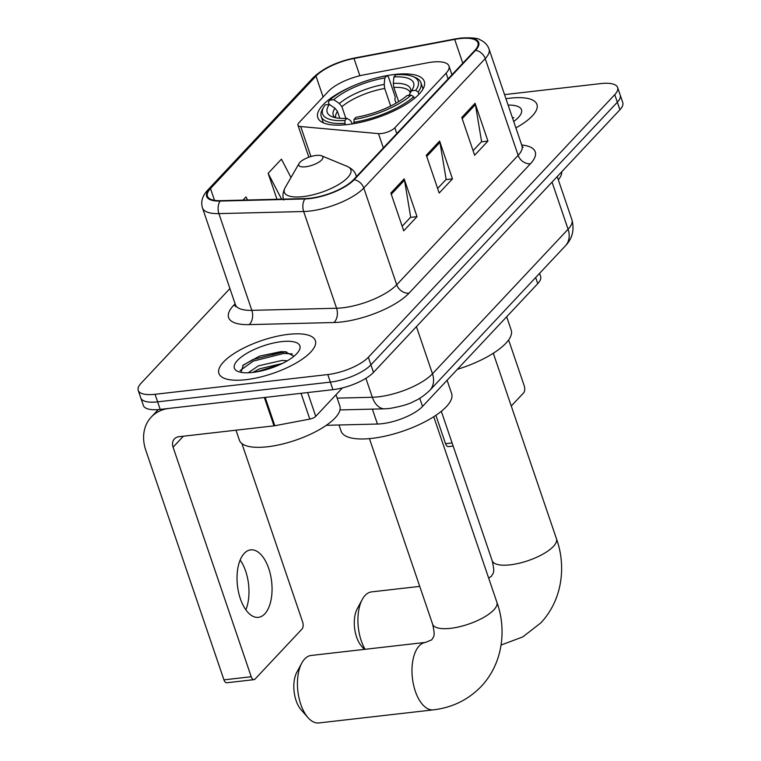<?xml version="1.0" encoding="UTF-8"?>
<svg xmlns="http://www.w3.org/2000/svg" width="761" height="761" viewBox="0 0 761 761"><rect width="100%" height="100%" fill="white"/><g stroke="black" fill="none" stroke-linecap="round" stroke-linejoin="round"><path stroke-width="1.14" d="M432.124 62.098A31.838 10.835 -18.8 0 0 427.187 62.859L364.005 74.835A31.838 10.835 -18.8 0 0 328.381 91.368L298.892 122.787A10.616 3.615 -18.8 0 0 297.941 125.175A10.616 3.615 -18.8 0 0 300.709 126.545L378.483 133.622A10.616 3.615 -18.8 0 0 394.845 127.791L446.108 73.151A31.838 10.835 -18.8 0 0 448.971 66.017A31.838 10.835 -18.8 0 0 432.124 62.098M354.331 85.394A56.247 19.149 -18.8 0 0 317.803 117.641A56.247 19.149 -18.8 0 0 347.558 124.557A56.247 19.149 -18.8 0 0 402.027 106.711A56.247 19.149 -18.8 0 0 424.296 81.389A56.247 19.149 -18.8 0 0 394.54 74.483A56.247 19.149 -18.8 0 0 375.677 78.136M539.559 273.37L540.624 276.49A31.838 10.835 161.2 0 1 537.761 283.634L422.545 406.431A31.838 10.835 161.2 0 1 377.446 424.039L326.326 425.304M229.927 288.562L141.089 383.24A31.838 10.835 -18.8 0 0 138.226 390.383L143.372 405.499A31.838 10.835 -18.8 0 0 160.21 409.408L332.928 389.67A31.838 10.835 -18.8 0 0 373.499 372.386L619.911 109.765A31.838 10.835 -18.8 0 0 622.774 102.621L620.205 95.068A31.838 10.835 -18.8 0 1 617.342 102.212A31.838 10.835 -18.8 0 0 620.205 95.068L617.628 87.505A31.838 10.835 -18.8 0 0 600.79 83.596L504.543 94.602M138.226 390.383A31.838 10.835 -18.8 0 0 155.063 394.293L327.782 374.555A31.838 10.835 -18.8 0 0 368.353 357.27L370.93 364.833L617.342 102.212L370.93 364.833A31.838 10.835 -18.8 0 1 330.36 382.117A31.838 10.835 -18.8 0 0 370.93 364.833L373.499 372.386M155.063 394.293L157.641 401.856L330.36 382.117L157.641 401.856A31.838 10.835 -18.8 0 1 140.795 397.946A31.838 10.835 -18.8 0 0 157.641 401.856L160.21 409.408M509.994 98.188A50.939 17.341 -18.8 0 0 505.951 98.74A50.939 17.341 -18.8 0 1 509.994 98.188A50.939 17.341 -18.8 0 1 536.943 104.447A50.939 17.341 -18.8 0 0 509.994 98.188M288.4 334.355A50.939 17.341 -18.8 0 0 239.068 350.517A50.939 17.341 -18.8 0 0 218.911 373.451A50.939 17.341 -18.8 0 0 245.86 379.701A50.939 17.341 -18.8 0 0 295.192 363.549A50.939 17.341 -18.8 0 0 315.349 340.614A50.939 17.341 -18.8 0 0 288.4 334.355A50.939 17.341 -18.8 0 0 239.068 350.517A50.939 17.341 -18.8 0 0 218.911 373.451A50.939 17.341 -18.8 0 0 245.86 379.701A50.939 17.341 -18.8 0 0 295.192 363.549A50.939 17.341 -18.8 0 0 315.349 340.614A50.939 17.341 -18.8 0 0 288.4 334.355M459.958 38.583A33.96 11.558 161.2 0 1 477.918 42.749A33.96 11.558 161.2 0 1 474.864 50.369L353.427 179.786A33.96 11.558 161.2 0 1 305.323 198.573L220.566 200.676A33.96 11.558 161.2 0 1 207.439 196.157A33.96 11.558 161.2 0 1 210.502 188.538L315.986 76.11A33.96 11.558 161.2 0 1 353.998 58.483L454.688 39.391A33.96 11.558 161.2 0 1 459.958 38.583M460.31 38.202A34.806 11.853 -18.8 0 0 454.916 39.03L354.217 58.121A34.806 11.853 -18.8 0 0 315.263 76.195L209.77 188.623A34.806 11.853 -18.8 0 0 220.091 201.066L304.847 198.963A34.806 11.853 -18.8 0 0 354.16 179.71L475.587 50.293A34.806 11.853 -18.8 0 0 460.31 38.202M271.886 355.026A42.445 14.449 161.2 0 1 285.946 351.829M390.859 193.037L403.72 230.821L417.018 216.647L404.158 178.864L390.859 193.037M402.169 226.255L410.683 217.17L404.491 180.186A8.485 6.725 -136.8 0 0 404.158 178.864M410.474 217.399L417.018 216.647M461.775 117.46L474.636 155.244L487.934 141.08L475.064 103.287L461.775 117.46M473.076 150.678L481.599 141.603L475.406 104.618A8.485 6.725 -136.8 0 0 475.064 103.287M481.39 141.822L487.934 141.08M426.312 155.244L439.183 193.037L452.472 178.864L439.611 141.08L426.312 155.244M437.623 188.462L446.146 179.387L439.944 142.402A8.485 6.725 -136.8 0 0 439.611 141.08M445.936 179.615L452.472 178.864M515.872 127.886A50.939 17.341 -18.8 0 0 536.943 104.447A50.939 17.341 -18.8 0 1 515.872 127.886M368.353 357.27L614.764 94.649A31.838 10.835 -18.8 0 0 617.628 87.505M247.582 200.01L245.984 196.937L242.997 200.124M290.987 177.522L281.437 159.154L268.138 173.327L276.975 199.277M268.138 173.327L281.58 199.163M558.346 179.881A53.061 18.064 -18.8 0 0 561.799 171.701M513.704 121.513A34.597 11.776 -18.8 0 0 520.629 114.502A34.597 11.776 -18.8 0 0 508.12 105.113M512.334 117.498L513.846 117.727M493.642 354.255A33.96 17.208 83.5 0 0 493.651 353.028M453.147 446.051L448.353 446.602A5.308 2.692 -96.5 0 1 445.537 443.692L452.091 442.94M435.882 415.325L445.537 443.692M511.268 406.022L523.616 392.866A5.308 2.692 83.5 0 0 524.224 385.779L508.624 339.958M364.367 649.38L361.58 646.222A23.344 11.824 -96.5 0 1 357.29 608.686L362.274 599.468A33.96 17.208 83.5 0 0 365.099 649.304M419.739 586.379L371.577 591.887A33.96 17.208 83.5 0 0 365.137 595.397A33.96 17.208 83.5 0 0 362.274 599.468M345.133 124.804L344.885 120.504A50.511 17.199 -18.8 0 1 323.825 106.911A50.511 17.199 -18.8 0 1 325.156 104.913L329.37 104.428A45.631 15.534 -18.8 0 0 331.948 116.661A45.631 15.534 -18.8 0 0 346.93 118.326L350.421 120.447L352.476 123.881M339.796 118.297L337.456 111.42L334.983 108.243L329.37 104.428M329.142 104.457L328.41 102.288L329.589 100.186A50.511 17.199 -18.8 0 1 386.845 75.796L384.79 77.974A45.631 15.534 -18.8 0 0 333.794 99.701L339.416 103.515L341.889 106.702L345.865 118.374M390.688 106.026L384.705 88.457L384.219 84.423L384.79 77.974M457.361 369.323A58.369 19.872 -18.8 0 0 511.202 330.093L506.664 316.776M386.845 75.796L388.376 76.728L395.254 96.942L394.835 99.453L396.091 103.154M353.722 122.312A52.633 17.912 -18.8 0 0 413.689 96.752L411.225 95.077A50.511 17.199 -18.8 0 1 353.97 119.467L354.169 123.605M414.298 98.54L413.689 96.752M323.825 106.911L322.512 109.194A52.633 17.912 -18.8 0 0 321.218 116.481A52.633 17.912 -18.8 0 0 344.638 123.349M353.97 119.467L356.024 117.28A45.631 15.534 -18.8 0 0 407.011 95.553L411.225 95.077M346.93 118.326L344.885 120.504M333.794 99.701L329.589 100.186M412.976 76.566A50.511 17.199 -18.8 0 1 415.658 90.35L418.122 92.033A52.633 17.912 -18.8 0 0 420.881 82.559A52.633 17.912 -18.8 0 0 415.411 77.565L412.976 76.566A50.511 17.199 -18.8 0 0 395.929 74.749L393.884 76.937L393.313 83.377L393.798 87.42L398.64 101.641M418.122 92.033L418.911 94.345M415.658 90.35L411.444 90.835A45.631 15.534 -18.8 0 0 412.491 89.246A45.631 15.534 -18.8 0 0 393.884 76.937M408.752 95.591L411.444 90.835M308.034 717.661L301.109 709.804A23.344 11.824 -96.5 0 1 296.819 672.267L301.794 663.059A33.96 17.208 83.5 0 0 308.034 717.661A33.96 17.208 83.5 0 0 318.811 722.95L433.351 709.861A33.96 17.208 -96.5 0 1 413.537 684.833A33.96 17.208 -96.5 0 1 419.206 645.889A33.96 17.208 -96.5 0 1 425.646 642.379L431.877 639.773C433.428 636.053 435.692 637.689 432.6 624.153A33.96 11.558 161.2 0 0 450.569 628.329A33.96 11.558 161.2 0 0 493.841 609.884A33.96 11.558 161.2 0 0 496.895 602.265C506.388 628.329 503.658 662.251 481.409 686.251C468.415 699.72 452.395 707.597 433.351 709.861M425.646 642.379L311.106 655.468A33.96 17.208 83.5 0 0 304.666 658.978A33.96 17.208 83.5 0 0 301.794 663.059M305.522 166.783A12.737 4.338 -18.8 0 0 319.563 161.684A12.737 4.338 -18.8 0 0 321.57 155.805A12.737 4.338 -18.8 0 0 316.157 155.444A12.737 4.338 -18.8 0 0 299.102 163.453A12.737 4.338 -18.8 0 0 305.522 166.783M339.016 424.99L341.128 431.192A58.369 19.872 -18.8 0 0 372.005 438.365A58.369 19.872 -18.8 0 0 428.529 419.844A58.369 19.872 -18.8 0 0 451.634 393.57L447.097 380.253M240.162 560.02A33.96 17.208 -96.5 0 1 245.851 609.808M264.828 613.823A33.96 17.208 83.5 0 0 270.507 574.888A33.96 17.208 83.5 0 0 250.683 549.861A33.96 17.208 83.5 0 0 244.252 553.371A33.96 17.208 83.5 0 0 238.574 592.315A33.96 17.208 83.5 0 0 258.398 617.342A33.96 17.208 83.5 0 0 264.828 613.823M307.653 392.562L315.748 416.334L342.412 387.92M264.352 397.508L169.303 408.372A42.445 33.627 -136.8 0 0 151.211 417.114A42.445 33.627 -136.8 0 0 145.798 450.312L223.943 679.858L251.216 676.738L173.07 447.192A10.616 8.409 43.2 0 1 174.421 438.897A10.616 8.409 43.2 0 1 178.949 436.709L273.998 425.846L264.352 397.508A5.308 1.807 -18.8 0 0 265.18 397.385M251.216 676.738A5.308 2.692 83.5 0 0 254.031 679.649L226.759 682.769A5.308 2.692 -96.5 0 1 223.943 679.858M254.031 679.649A5.308 2.692 83.5 0 0 255.04 679.097L302.022 629.033A5.308 2.692 83.5 0 0 302.631 621.946L241.903 443.587M315.748 416.334A5.308 1.807 161.2 0 1 309.813 419.092L274.826 425.722A5.308 1.807 161.2 0 1 273.998 425.846M235.986 430.193L239.411 440.258A53.061 18.064 -18.8 0 0 267.482 446.774A53.061 18.064 -18.8 0 0 318.869 429.936A53.061 18.064 -18.8 0 0 339.872 406.06L336.02 394.731M248.219 372.766L258.464 365.822L281.95 360.457L287.43 360.743M252.823 372.414L259.482 368.828L282.341 363.473M281.58 341.632A34.597 11.776 -18.8 0 0 243.444 355.473A34.597 11.776 -18.8 0 0 237.974 371.463A34.597 11.776 -18.8 0 0 252.681 372.433A34.597 11.776 -18.8 0 0 299.035 350.678A34.597 11.776 -18.8 0 0 281.58 341.632M294.031 356.186L284.928 351.725L280.714 351.668L259.53 356.138L243.33 365.042L240.971 372.319M240.105 370.578L253.299 361.075L283.72 353.456L292.253 353.894M265.266 369.922L270.45 368.343M242.711 365.622L252.795 359.572L283.206 351.963L286.612 351.915M256.057 371.958L279.61 364.766M535.677 277.508L537.761 283.634M372.367 409.123L377.446 424.039M419.758 398.25L422.545 406.431M300.709 126.545L310.926 156.538M378.483 133.622L383.344 147.91M394.845 127.791L396.804 133.556M446.108 73.151L448.067 78.925M337.18 398.136L372.338 397.261A42.445 14.449 -18.8 0 0 378.379 396.833A42.445 14.449 -18.8 0 0 432.476 373.784L568.087 229.242A42.445 14.449 -18.8 0 0 571.911 219.72C574.574 229.87 572.396 238.574 565.385 245.851L429.765 390.383A21.222 16.809 43.2 0 0 432.476 373.784L416.419 326.64M552.039 182.107L568.087 229.242A21.222 16.809 43.2 0 1 565.385 245.851M365.889 378.322L372.338 397.261A21.222 13.508 88.6 0 0 384.752 408.819L339.996 409.932M619.911 109.765L614.764 94.649M332.928 389.67L327.782 374.555M521.694 144.999A53.061 18.064 161.2 0 1 530.455 163.748L409.028 293.166A10.616 8.409 43.2 0 1 396.719 284.757L518.155 155.339A42.445 14.449 -18.8 0 0 521.979 145.817L523.035 147.463M409.028 293.166A53.061 18.064 161.2 0 1 341.413 321.979A53.061 18.064 161.2 0 1 333.86 322.521L249.104 324.624A53.061 18.064 161.2 0 1 233.37 305.656L235.111 303.791M342.631 307.805A42.445 14.449 -18.8 0 0 396.719 284.757L363.787 188.024A42.445 14.449 161.2 0 1 303.658 211.51L218.902 213.613A42.445 14.449 161.2 0 1 202.493 207.962L235.415 304.695A42.445 14.449 -18.8 0 0 251.834 310.345L336.581 308.243A42.445 14.449 -18.8 0 0 342.631 307.805M475.587 50.293A10.616 8.409 -136.8 0 1 485.223 58.607A42.445 14.449 161.2 0 0 489.047 49.085C487.563 44.966 484.671 41.912 480.353 39.943C478.155 38.098 471.687 37.46 460.947 38.05L455.24 38.925A10.616 3.834 79.3 0 0 454.916 39.03M455.24 38.925L354.55 58.017C336.904 61.689 323.102 68.252 313.151 77.708A10.616 8.409 43.2 0 1 315.263 76.195M209.77 188.623A10.616 8.409 -136.8 0 0 207.667 190.136C202.312 195.929 200.59 201.865 202.493 207.962M220.091 201.066A10.616 6.754 88.6 0 0 218.902 213.613L251.834 310.345A10.616 6.754 -91.4 0 1 249.104 324.624M304.847 198.963A10.616 6.754 88.6 0 0 303.658 211.51L336.581 308.243A10.616 6.754 -91.4 0 1 333.86 322.521M354.16 179.71A10.616 8.409 43.2 0 1 363.787 188.024L485.223 58.607L518.155 155.339A10.616 8.409 43.2 0 0 530.455 163.748M235.539 305.094A10.616 8.409 43.2 0 1 233.37 305.656M210.502 188.538L214.507 200.333M454.688 39.391L462.802 63.22M353.998 58.483L359.867 75.739M315.986 76.11L323.102 96.999M426.74 156.481L439.944 142.402M462.193 118.697L475.406 104.618M391.278 194.274L404.491 180.186M493.299 353.256L556.462 538.788A33.96 11.558 161.2 0 1 553.399 546.408A33.96 11.558 161.2 0 1 510.127 564.843A33.96 11.558 161.2 0 1 492.167 560.676C495.259 574.213 492.985 572.567 491.435 576.296L488.667 578.084M337.456 111.42A39.268 13.365 -18.8 0 0 335.791 117.774M384.705 88.457A39.268 13.365 -18.8 0 0 341.889 106.702M334.983 108.243A40.818 13.898 -18.8 0 0 335.163 117.641M384.219 84.423A40.818 13.898 -18.8 0 0 339.416 103.515M410.16 93.108A40.818 13.898 -18.8 0 0 393.313 83.377M409.998 93.384L410.169 92.585A39.268 13.365 -18.8 0 0 393.798 87.42M283.729 200.01C282.321 196.357 282.826 192.181 285.251 187.463A35.092 11.948 -18.8 0 0 302.964 196.633A35.092 11.948 -18.8 0 0 341.641 182.602A35.092 11.948 -18.8 0 0 347.197 166.383L321.57 155.805M356.3 176.733A38.202 13.004 -18.8 0 0 356.062 175.382C354.949 171.634 351.991 168.638 347.197 166.383M173.07 447.192L183.391 436.205M265.189 397.413L274.826 425.722M309.813 419.092L301.033 393.313M297.941 125.175L308.852 157.213M448.971 66.017L451.958 74.787M429.765 390.383C424.181 395.644 418.969 399.268 414.127 401.266C409.437 404.024 401.275 406.422 389.651 408.467L384.752 408.819M571.911 219.72L557.223 176.581M313.151 77.708L207.667 190.136M489.047 49.085L521.979 145.817M235.415 304.695L235.587 306.645M556.462 538.788C565.956 564.852 563.226 598.764 540.966 622.764L522.826 636.9L501.09 645.033M323.396 122.873L321.218 116.481M423.049 88.942L420.881 82.559M441.323 411.32L492.167 560.676M433.732 416.733L496.895 602.265M356.462 176.562L356.062 175.382M299.102 163.453L285.251 187.463M369.437 438.621L432.6 624.153M151.211 417.114L158.259 409.599"/></g></svg>
